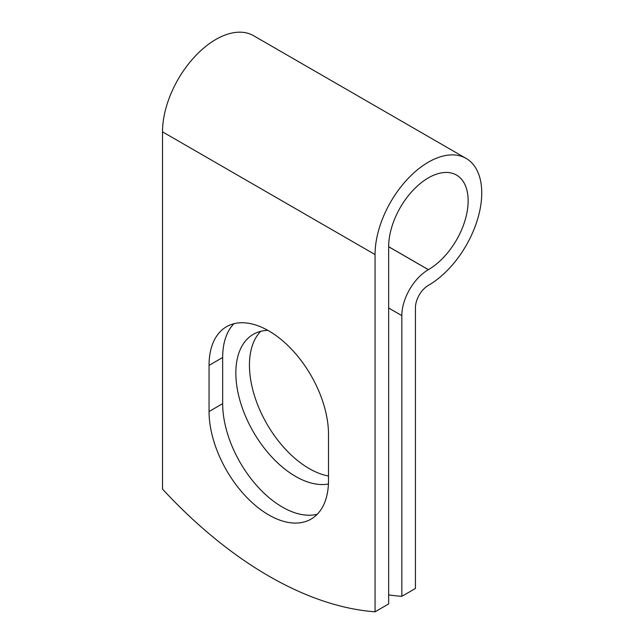 <?xml version="1.0" encoding="UTF-8"?>
<svg xmlns="http://www.w3.org/2000/svg" width="644" height="644" viewBox="0 0 644 644"><rect width="100%" height="100%" fill="white"/><g stroke="black" fill="none" stroke-linecap="round" stroke-linejoin="round"><path stroke-width="0.97" d="M268.781 514.95A84.461 48.767 -120 0 0 311.012 519.128A84.461 48.767 -120 0 0 328.504 480.464L328.504 434.33A84.461 48.767 -120 0 0 291.635 349.33A84.461 48.767 -120 0 0 226.551 326.701A84.461 48.767 -120 0 0 209.059 365.365L209.059 411.5A84.461 48.767 -120 0 0 268.781 514.95M233.901 323.723A84.461 48.767 -120 0 0 222.663 357.509L222.663 403.651A84.461 48.767 -120 0 0 282.386 507.094A84.461 48.767 -120 0 0 317.259 514.25M328.504 476.013A84.461 48.767 60 0 1 309.16 468.566A84.461 48.767 60 0 1 256.014 400.367A84.461 48.767 60 0 1 260.683 331.338M328.424 484.014A84.461 48.767 60 0 1 295.564 476.415A84.461 48.767 60 0 1 240.381 401.985A84.461 48.767 60 0 1 253.334 334.308A84.461 48.767 60 0 1 267.872 330.364M388.654 594.895A375.718 216.923 -120 0 0 401.832 596.336L401.832 315.616A37.513 21.654 -60 0 1 428.357 269.675L428.397 269.651A56.205 32.45 120 0 0 465.121 220.119A56.205 32.45 120 0 0 456.499 175.079A56.205 32.45 120 0 0 413.19 190.133A56.205 32.45 120 0 0 388.654 246.7L388.654 603.943L375.05 611.8A375.718 216.923 60 0 1 162.513 489.094L162.513 131.843A75.445 43.559 120 0 1 195.446 55.923A75.445 43.559 120 0 1 253.583 35.71L466.119 158.416A75.445 43.559 120 0 0 407.982 178.63A75.445 43.559 120 0 0 375.05 254.557L375.05 611.8M401.832 596.336L415.436 588.487L415.436 307.76A18.274 10.554 -60 0 1 428.357 285.381L428.397 285.356A75.445 43.559 120 0 0 477.687 218.871A75.445 43.559 120 0 0 466.119 158.416M401.832 315.616L388.654 308.009M375.05 254.557L162.513 131.843M428.397 269.651L388.654 246.7M428.357 269.675L388.654 246.749M222.663 357.509L209.059 365.365M222.663 403.651L209.059 411.5"/></g></svg>
